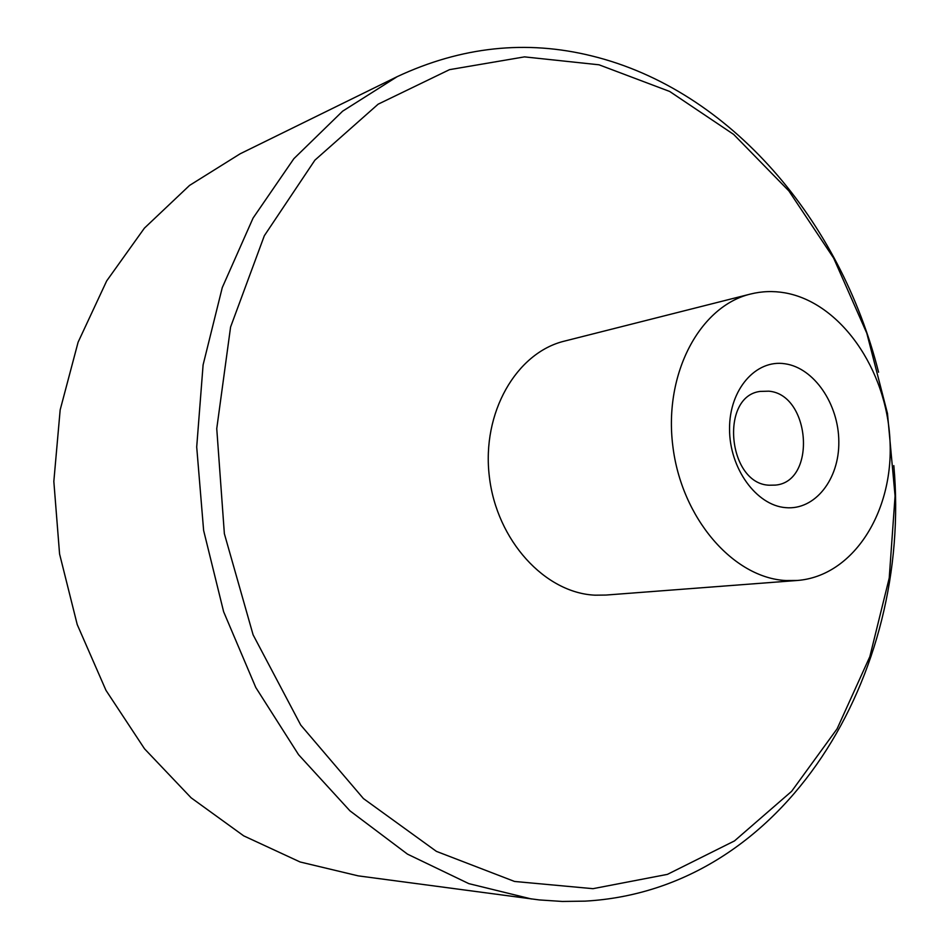 <?xml version="1.0" encoding="UTF-8"?>
<svg xmlns="http://www.w3.org/2000/svg" width="949" height="949" viewBox="0 0 949 949"><rect width="100%" height="100%" fill="white"/><g stroke="black" fill="none" stroke-linecap="round" stroke-linejoin="round"><path stroke-width="1.42" d="M785.63 507.644C815.001 510.443 839.343 479.316 838.821 441.712C838.726 404.155 814.088 367.868 785.013 363.787C755.95 359.125 729.318 389.339 729.544 428.806C729.33 468.213 756.27 505.414 785.63 507.644M785.938 580.539C733.292 577.929 681.358 518.166 672.794 445.769C663.731 373.42 699.982 306.1 750.552 294.036C761.798 291.236 773.174 290.833 784.704 292.802C840.529 302.446 886.781 369.541 889.984 440.573C893.792 511.618 853.412 576.15 797.35 580.468L785.938 580.539M797.35 580.468L605.972 595.059L595.118 595.177C545.07 593.078 496.718 540.562 489.352 476.683C481.523 412.839 516.303 352.684 564.489 341.106L750.552 294.036M592.959 888.679L514.548 881.455L436.41 851.372L363.431 798.572L300.738 725.06L253.11 634.845L224.367 533.706L216.752 428.64L230.583 327.037L264.344 235.708L314.902 160.156L378.153 104.176L449.506 69.657L524.477 56.881L599.009 64.793L669.674 91.46L733.672 134.426L788.88 190.927L833.661 258.152L866.817 333.265L887.481 413.479L895.073 496.007L889.225 578.036L869.842 656.637L837.113 728.796L791.632 791.324L734.479 840.921L667.408 874.373L592.959 888.679M893.828 465.615C912.618 673.339 785.772 889.889 585.082 901.135L562.306 901.455L539.269 899.925L358.164 875.856L300.098 861.977L243.703 835.855L191.129 797.812L144.533 748.808L105.98 690.35L77.225 624.561L59.573 553.967L53.832 481.428L60.167 409.897L78.103 342.209L106.679 280.916L144.414 228.128L189.563 185.411L240.192 153.774L397.192 76.655C461.439 46.631 526.268 39.716 591.69 55.908C730.86 89.93 840.612 221.437 878.572 372.21M531.547 899L468.842 883.638L407.501 854.147L349.932 810.826L298.579 754.704L255.803 687.527L223.632 611.749L203.62 530.432L196.704 446.967L203.098 364.891L222.268 287.594L253.086 218.045L293.882 158.661L342.636 111.175L397.192 76.655M769.153 485.212L775.416 485.105C816.804 481.724 810.517 394.499 768.844 391.178L760.113 391.415C719.532 396.397 727.836 483.8 769.153 485.212"/></g></svg>
